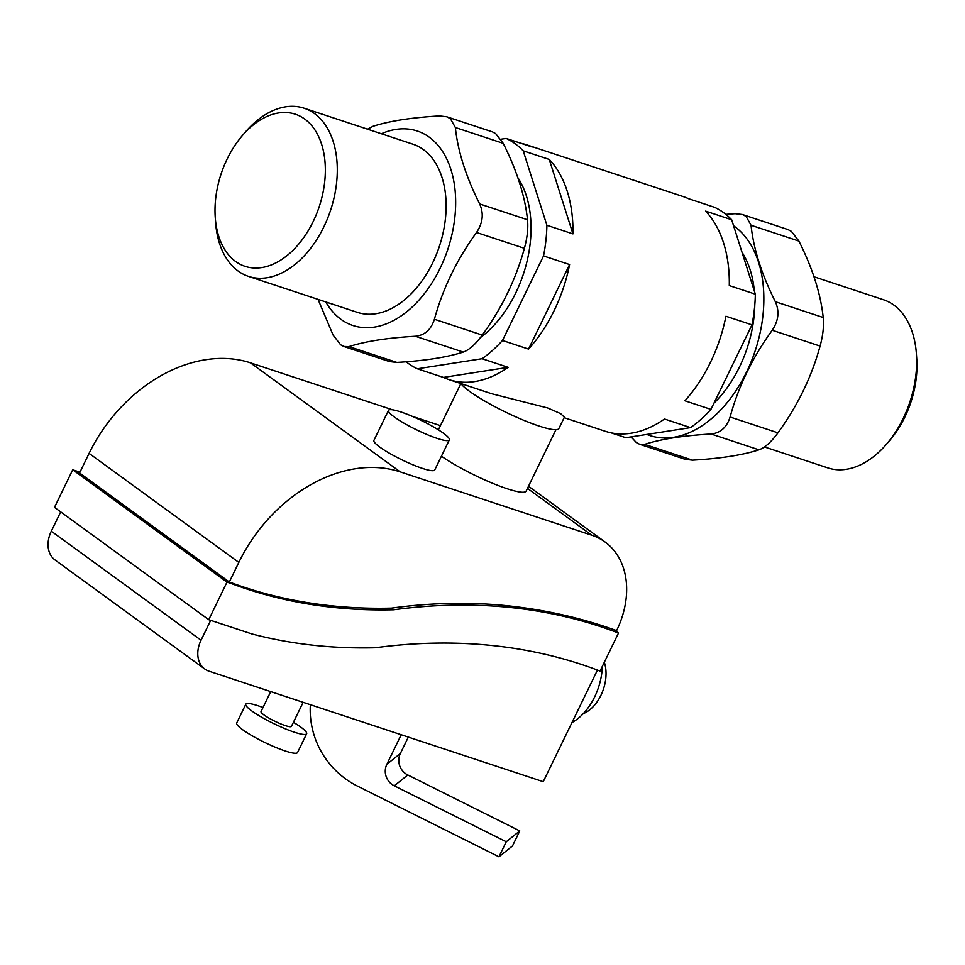 <?xml version="1.0" encoding="UTF-8"?>
<svg xmlns="http://www.w3.org/2000/svg" width="965" height="965" viewBox="0 0 965 965"><rect width="100%" height="100%" fill="white"/><g stroke="black" fill="none" stroke-linecap="round" stroke-linejoin="round"><path stroke-width="1.45" d="M215.231 217.185L215.557 222.059A88.563 57.176 -71.7 0 0 238.078 271.008A88.563 57.176 -71.7 0 0 248.5 276.388A88.563 57.176 -71.7 0 0 327.473 218.705A88.563 57.176 -71.7 0 0 314.518 113.581A88.563 57.176 -71.7 0 0 304.096 108.201A88.563 57.176 -71.7 0 0 245.267 132.193L242.094 135.896A80.107 51.712 -71.7 0 0 215.231 217.185A80.107 51.712 -71.7 0 0 235.593 261.467A80.107 51.712 -71.7 0 0 313.167 221.576A80.107 51.712 -71.7 0 0 304.747 119.069A80.107 51.712 -71.7 0 0 242.094 135.896M304.096 108.201L412.923 144.183A88.563 57.176 108.3 0 1 423.346 149.551A88.563 57.176 108.3 0 1 436.301 254.688A88.563 57.176 108.3 0 1 357.327 312.358L248.5 276.388M343.89 346.495L389.558 361.598L396.82 362.418C424.576 360.826 446.723 357.376 463.26 352.08C469.183 349.969 475.516 344.312 482.259 335.084C501.921 308.016 515.961 279.09 524.393 248.319C527.3 237.667 528.337 228.15 527.505 219.755C525.02 196.136 516.914 170.66 503.199 143.327L495.684 133.604L492.403 131.867L446.723 116.765L450.402 118.635L455.347 127.513C457.832 151.131 465.938 176.607 479.653 203.941C483.923 213.458 482.886 222.987 476.529 232.493C456.879 259.561 442.826 288.487 434.407 319.258C431.102 329.62 424.769 335.289 415.396 336.254C387.641 337.846 365.494 341.296 348.968 346.604L343.89 346.495L340.597 344.77L333.082 335.036L318.028 299.367M325.784 301.936A102.435 66.127 -71.7 0 0 340.922 319.306A102.435 66.127 -71.7 0 0 440.1 268.294A102.435 66.127 -71.7 0 0 429.329 137.235A102.435 66.127 -71.7 0 0 381.38 133.749M367.52 129.165L373.021 126.294C389.558 120.987 411.705 117.537 439.461 115.945L446.723 116.765M813.941 276.75L883.482 299.741A88.563 57.176 108.3 0 1 893.904 305.121A88.563 57.176 108.3 0 1 916.412 354.071A88.563 57.176 108.3 0 1 886.714 443.936A88.563 57.176 108.3 0 1 827.874 467.916L764.461 446.952M916.412 354.071L916.75 358.932A80.107 51.712 108.3 0 1 889.875 440.221L886.714 443.936M646.827 434.443A113.713 73.412 -71.7 0 0 750.3 363.793A113.713 73.412 -71.7 0 0 734.618 226.522A113.713 73.412 -71.7 0 0 733.581 225.786M725.825 214.351L735.161 213.699L742.423 214.52L746.102 216.389L751.035 225.267C753.532 248.886 761.626 274.362 775.341 301.695C779.624 311.225 778.574 320.742 772.229 330.247C752.567 357.315 738.527 386.241 730.095 417.013C726.79 427.386 720.457 433.044 711.096 434.009C683.329 435.601 661.182 439.051 644.656 444.358L639.578 444.25L636.297 442.525L631.122 436.892M639.578 444.25L685.247 459.352L692.508 460.172C720.276 458.58 742.423 455.142 758.948 449.835C764.883 447.724 771.216 442.067 777.947 432.839C797.609 405.77 811.662 376.845 820.081 346.073C823 335.422 824.038 325.905 823.205 317.509C820.72 293.891 812.614 268.415 798.899 241.081L791.372 231.359L788.091 229.622L742.423 214.52M713.943 403.201A100.613 64.957 -71.7 0 0 739.54 366.905A100.613 64.957 -71.7 0 0 754.799 304.856M754.328 290.996A100.613 64.957 -71.7 0 0 741.976 252.179M731.663 219.743L755.342 294.192L729.287 285.58A123.653 79.83 -71.7 0 0 705.608 211.13L731.663 219.743A123.653 79.83 -71.7 0 0 714.607 207.33L688.552 198.706A123.653 79.83 -71.7 0 0 682.967 196.498L526.637 144.81A123.653 79.83 108.3 0 1 532.222 147.03L506.155 138.417L500.859 139.237M564.139 417.688L605.345 431.307A123.653 79.83 -71.7 0 0 664.487 419.015L690.554 427.628L625.815 437.712L611.147 432.863M710.94 409.389L684.885 400.777A123.653 79.83 -71.7 0 0 710.517 362.225A123.653 79.83 -71.7 0 0 725.933 316.243L751.988 324.855L710.94 409.389A123.653 79.83 -71.7 0 1 690.554 427.628M508.157 367.339L443.418 377.411L417.363 368.799L482.09 358.715L508.157 367.339A123.653 79.83 108.3 0 1 449.002 379.631A123.653 79.83 108.3 0 1 443.418 377.411M569.591 264.555L528.543 349.089L502.488 340.476L543.536 255.942L569.591 264.555A123.653 79.83 108.3 0 1 554.175 310.537A123.653 79.83 108.3 0 1 528.543 349.089M549.266 159.442L572.945 233.892L546.89 225.279L523.211 150.83L549.266 159.442A123.653 79.83 108.3 0 1 572.945 233.892M520.835 143.266A123.653 79.83 108.3 0 1 526.637 144.81M449.002 379.631L491.704 393.744L547.674 407.978L560.677 413.659L564.368 417.23L558.868 428.544A54.957 8.504 -154.1 0 1 523.187 420.065A54.957 8.504 -154.1 0 1 469.581 391.356A54.957 8.504 -154.1 0 1 460.872 383.551L438.387 429.859M751.988 324.855A123.653 79.83 -71.7 0 0 755.342 294.192M482.09 358.715A123.653 79.83 -71.7 0 0 502.488 340.476M406.156 361.779A123.653 79.83 -71.7 0 0 417.363 368.799M523.211 150.83A123.653 79.83 -71.7 0 0 506.155 138.417M543.536 255.942A123.653 79.83 -71.7 0 0 546.89 225.279M480.329 337.666A100.613 64.957 -71.7 0 0 515.756 292.926A100.613 64.957 -71.7 0 0 517.735 177.488M408.328 737.091L400.379 753.46A16.128 15.886 -128.7 0 0 407.809 774.979L519.773 830.937L506.251 841.77L394.287 785.824A16.128 15.886 51.3 0 1 386.856 764.304L401.211 734.739M519.773 830.937L512.475 845.967L498.953 856.799L506.251 841.77M310.356 704.703A84.546 83.304 -128.7 0 0 357.508 786.125L498.953 856.799M210.696 620.338L201.046 640.229A27.478 20.555 126.1 0 0 204.797 669.022A27.478 20.555 126.1 0 0 209.116 671.23L543.247 781.698L597.456 670.072M204.797 669.022L55.065 560.002A27.478 20.555 -53.9 0 1 51.314 531.196L60.686 511.884M306.653 733.762L297.534 752.543A33.823 5.235 -154.1 0 1 275.568 747.332A33.823 5.235 -154.1 0 1 242.589 729.673A33.823 5.235 -154.1 0 1 236.69 723.002L245.81 704.221A33.823 5.235 25.9 0 0 251.708 710.879A33.823 5.235 25.9 0 0 284.699 728.551A33.823 5.235 25.9 0 0 306.653 733.762A33.823 5.235 25.9 0 0 300.754 727.091A33.823 5.235 25.9 0 0 293.42 722.303M262.999 707.526A33.823 5.235 25.9 0 0 245.81 704.221M270.731 691.603L261.02 711.603A16.912 2.618 25.9 0 0 263.976 714.932A16.912 2.618 25.9 0 0 280.465 723.774A16.912 2.618 25.9 0 0 291.442 726.38L303.131 702.315M512.777 606.358A743.147 555.792 -53.9 0 1 616.611 630.627A84.546 63.232 126.1 0 0 605.067 542.004A84.546 63.232 126.1 0 0 591.786 535.213L400.198 471.873A139.515 104.341 126.1 0 0 238.825 562.414L229.32 582.004A663.92 496.529 126.1 0 0 391.476 608.131A661.049 494.394 -53.9 0 1 512.777 606.358M392.453 409.787L250.466 362.84A139.515 104.341 -53.9 0 0 89.094 453.381L79.588 472.971L229.32 582.004M443.442 433.249A33.823 5.235 25.9 0 0 410.451 415.577A33.823 5.235 25.9 0 0 388.497 410.366A33.823 5.235 25.9 0 0 394.395 417.037A33.823 5.235 25.9 0 0 427.374 434.708A33.823 5.235 25.9 0 0 449.34 439.919A33.823 5.235 25.9 0 0 443.442 433.249M449.34 439.919L434.745 469.967A33.823 5.235 -154.1 0 1 412.779 464.756A33.823 5.235 -154.1 0 1 379.8 447.097A33.823 5.235 -154.1 0 1 373.901 440.426L388.497 410.366M412.139 416.289L440.438 425.649M441.439 456.192A52.846 8.178 25.9 0 0 492.729 483.344A52.846 8.178 25.9 0 0 526.142 491.113L555.949 429.715M604.319 662.267A33.823 21.833 108.3 0 1 600.893 695.367A33.823 21.833 108.3 0 1 583.27 713.654M602.329 666.369A50.735 32.75 108.3 0 1 594.645 696.899A50.735 32.75 108.3 0 1 571.956 722.568M72.725 469.786L77.152 471.246L231.419 583.584L226.992 582.124L72.725 469.786L54.486 507.361L208.754 619.699L251.829 633.933A663.92 496.529 126.1 0 0 375.301 647.768A676.851 506.203 -53.9 0 1 600.049 671.061L618.493 633.064L613.716 629.59M226.992 582.124L208.754 619.699M77.152 471.246A663.92 496.529 126.1 0 0 79.926 472.283M391.476 608.131L393.744 609.784A663.92 496.529 -53.9 0 1 231.419 583.584M618.493 633.064A676.851 506.203 126.1 0 0 393.744 609.784M455.347 127.513L503.199 143.327M527.505 219.755L479.653 203.941M524.393 248.319L476.529 232.493M482.259 335.084L434.407 319.258M463.26 352.08L415.396 336.254M396.82 362.418L348.968 346.604M823.205 317.509L775.341 301.695M751.035 225.267L798.899 241.081M820.081 346.073L772.229 330.247M777.947 432.839L730.095 417.013M758.948 449.835L711.096 434.009M692.508 460.172L644.656 444.358M400.379 753.46L386.856 764.304M407.809 774.979L394.287 785.824M51.314 531.196L201.046 640.229M89.094 453.381L238.825 562.414M250.466 362.84L400.198 471.873M527.469 488.374L591.786 535.213M528.494 486.251L605.067 542.004"/></g></svg>
